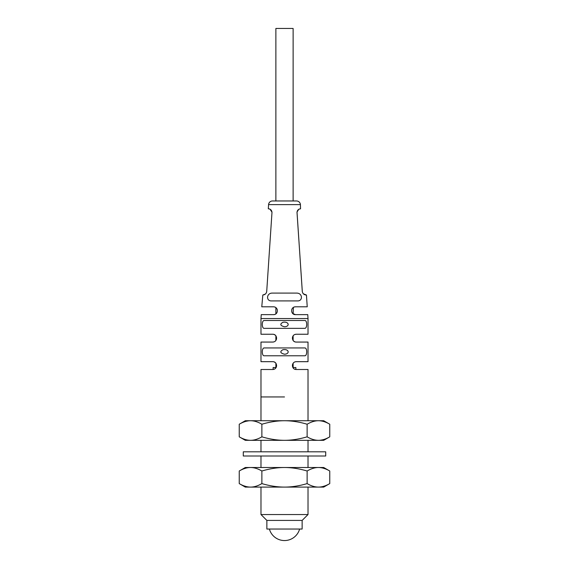 <?xml version="1.0" encoding="UTF-8"?>
<svg xmlns="http://www.w3.org/2000/svg" width="569" height="569" viewBox="0 0 569 569"><rect width="100%" height="100%" fill="white"/><g stroke="black" fill="none" stroke-linecap="round" stroke-linejoin="round"><path stroke-width="0.85" d="M284.5 396.949L260.979 396.949L284.5 396.949M260.979 514.54L308.021 514.54L302.139 520.415L266.861 520.415L260.979 514.54L260.979 487.1M266.861 520.415L266.861 529.042L302.139 529.042L302.139 520.415M295.866 369.48L295.866 367.531L292.886 367.531L292.374 365.703M276.114 367.531L273.134 367.531L273.134 369.48L272.715 369.501C277.978 369.416 277.672 361.528 272.715 361.678L260.979 361.678L260.979 342.061L272.715 342.061C277.978 341.976 277.672 334.088 272.715 334.245L260.979 334.245L260.979 318.555L261.242 314.629L273.504 314.629C278.454 314.806 278.789 306.983 273.504 306.805L261.768 306.805L262.814 295.034C265.069 294.785 266.37 293.561 266.719 291.378L270.225 238.838M293.12 200.964L293.12 28.45L275.88 28.45L275.88 200.964M284.5 328.349L264.13 328.349C261.747 328.519 261.633 320.567 264.13 320.503L304.87 320.503C307.246 320.326 307.374 328.292 304.87 328.349L284.5 328.349M294.344 306.976L295.496 306.805C290.169 306.883 290.638 314.899 295.496 314.629L307.758 314.629L308.021 318.555L260.979 318.555M263.539 320.66L264.13 320.503M264.13 355.781L304.87 355.781C307.374 355.725 307.246 347.759 304.87 347.944L264.13 347.944C261.633 348.008 261.747 355.952 264.13 355.781M263.539 348.1L264.13 347.944M273.774 334.387L274.436 334.643M274.678 334.771L275.41 335.319M275.801 335.746L276.626 338.043M275.816 340.532L275.417 340.98M273.781 341.912L272.715 342.061M272.715 369.501L260.979 369.501L260.979 420.726M273.774 361.827L274.436 362.076M274.678 362.211L275.41 362.759M275.801 363.186L276.626 365.483M305.468 355.625L304.87 355.781M305.468 328.185L304.87 328.349M295.226 341.919L294.564 341.663M294.322 341.535L293.59 340.987M293.199 340.561L292.374 338.263M293.184 335.774L293.583 335.326M295.219 334.394L296.285 334.245C291.022 334.33 291.328 342.218 296.285 342.061L308.021 342.061L308.021 361.678L296.285 361.678C291.022 361.763 291.328 369.658 296.285 369.501L308.021 369.501L308.021 420.726M296.285 334.245L308.021 334.245L308.021 318.555M293.184 363.207L293.583 362.766M295.219 361.827L296.285 361.678M282.871 322.296C288.931 321.151 290.197 326.521 284.514 326.777C280.218 325.674 279.671 324.181 282.871 322.296M276.989 308.939L277.331 309.885M277.231 311.904L276.868 312.715M276.314 313.441L275.545 314.052M276.534 339.01L276.242 339.849M276.534 366.45L276.242 367.29M292.466 364.736L292.758 363.897M292.466 337.296L292.758 336.457M295.496 314.629L292.765 313.519M292.167 312.772L291.748 311.833M291.662 309.906L292.018 308.924M282.871 349.736C288.931 348.584 290.197 353.961 284.514 354.217C280.218 353.107 279.671 351.614 282.871 349.736M274.642 306.976L275.602 307.416M274.578 314.479L273.504 314.629M295.496 306.805L307.232 306.805L306.449 295.034L303.327 293.789M300.524 265.104L302.281 291.378C302.637 293.568 303.938 294.785 306.186 295.034M302.317 291.719L297.018 212.194M299.059 209.136L300.546 208.802C298.32 209.086 297.146 210.345 297.025 212.564L298.775 238.838M300.546 208.802L300.425 204.627L268.575 204.627L268.298 208.802L269.493 208.958M266.719 291.378L271.975 212.564C271.847 210.338 270.673 209.086 268.454 208.802M297.516 300.916C303.014 301.143 302.736 293.007 296.598 293.092L272.402 293.092C266.313 292.957 265.958 301.15 271.484 300.916L297.516 300.916M266.683 291.741L266.505 292.423M265.46 294.009L262.814 295.034M269.948 209.136L271.982 212.173M297.032 212.017L298.753 209.292M293.12 313.825L293.391 307.416M300.425 204.627A3.919 3.919 -90 0 0 296.513 200.964L272.487 200.964A3.919 3.919 90 0 0 268.575 204.627M325.717 451.822L243.283 451.822L243.283 456.004L325.717 456.004L325.717 451.822M239.243 436.828L245.303 440.328L323.697 440.328L329.757 436.828C325.802 439.154 322.033 440.321 318.448 440.328L318.455 440.328C314.813 440.306 311.044 439.14 307.132 436.828C299.194 439.154 291.655 440.321 284.5 440.328C277.238 440.306 269.699 439.14 261.868 436.828C257.906 439.154 254.13 440.321 250.552 440.328C246.925 440.306 243.155 439.14 239.243 436.828L239.243 424.232L245.303 420.726L323.697 420.726L329.757 424.232L329.757 436.828M248.361 420.868L246.135 421.295M239.243 424.232C243.198 421.899 246.967 420.733 250.552 420.726C254.187 420.747 257.956 421.914 261.868 424.232L261.868 436.828M320.639 440.186L322.865 439.759M261.868 424.232C269.806 421.899 277.345 420.733 284.5 420.726C291.762 420.747 299.301 421.914 307.132 424.232C311.094 421.899 314.87 420.733 318.448 420.726C322.075 420.747 325.845 421.914 329.757 424.232M307.132 424.232L307.132 436.828M239.243 471.004C243.205 468.671 246.974 467.505 250.552 467.505C254.187 467.519 257.956 468.685 261.868 471.004C269.806 468.671 277.345 467.505 284.5 467.505C291.762 467.519 299.301 468.685 307.132 471.004C311.094 468.671 314.87 467.505 318.448 467.505C322.068 467.519 325.838 468.685 329.757 471.004L323.697 467.505L245.303 467.505L239.243 471.004L239.243 483.6L245.303 487.1L250.552 487.1C246.932 487.085 243.162 485.919 239.243 483.6M329.757 471.004L329.757 483.6L323.697 487.1L284.5 487.1C277.238 487.078 269.699 485.912 261.868 483.6C257.906 485.926 254.13 487.1 250.552 487.1L284.5 487.1C291.655 487.1 299.194 485.926 307.132 483.6L307.132 471.004M261.868 471.004L261.868 483.6M243.873 485.819L246.135 486.531M329.757 483.6C325.795 485.926 322.026 487.1 318.448 487.1C314.813 487.078 311.044 485.912 307.132 483.6M325.127 468.778L322.865 468.074M322.872 486.531L325.134 485.819M246.128 468.074L243.866 468.785M260.979 440.328L260.979 451.822M260.979 456.004L260.979 467.505M308.021 440.328L308.021 451.822M308.021 456.004L308.021 467.505M308.021 487.1L308.021 514.54M275.88 367.531L275.88 363.292M275.88 340.454L275.88 335.852M275.88 313.832L275.88 307.601M293.12 367.531L293.12 363.292M293.12 340.454L293.12 335.852M269.386 529.042A15.676 15.676 0 0 0 299.614 529.042"/></g></svg>
